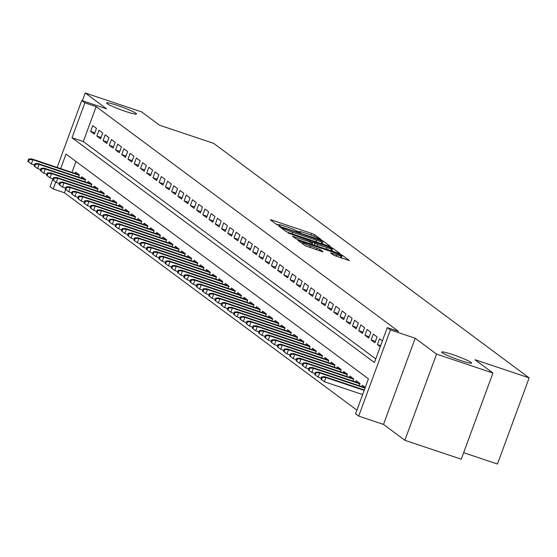 <?xml version="1.0" encoding="UTF-8"?>
<svg xmlns="http://www.w3.org/2000/svg" width="557" height="557" viewBox="0 0 557 557"><rect width="100%" height="100%" fill="white"/><g stroke="black" fill="none" stroke-linecap="round" stroke-linejoin="round"><path stroke-width="0.84" d="M319.99 239.301L321.111 239.503L314.608 234.671L311.781 233.474L271.934 220.106L270.333 219.82L276.829 224.652L279.99 225.766L279.092 225.07A7.826 0.724 20.2 0 1 278.827 224.743A7.826 0.724 20.2 0 1 284.216 225.989L287.537 227.103A7.826 0.724 20.2 0 1 296.582 230.932L299.401 232.394L300.578 232.673L299.68 231.97A7.826 0.724 20.2 0 1 299.415 231.649A7.826 0.724 20.2 0 1 304.804 232.896L308.125 234.01A7.826 0.724 20.2 0 1 317.17 237.839L319.99 239.301M452.653 354.593A15.951 1.476 20.2 0 0 441.68 352.052A15.951 1.476 20.2 0 0 460.639 360.525A15.951 1.476 20.2 0 0 471.612 363.067A15.951 1.476 20.2 0 0 452.653 354.593M117.513 105.482A15.951 1.476 20.2 0 0 106.54 102.941A15.951 1.476 20.2 0 0 125.499 111.414A15.951 1.476 20.2 0 0 136.472 113.955A15.951 1.476 20.2 0 0 117.513 105.482M333.789 255.294L349.483 260.634L342.179 255.162L339.352 253.964L297.821 240.213L305.125 245.679L321.452 251.409L323.137 251.799L319.962 249.397L310.444 245.957A6.545 0.606 20.2 0 1 302.667 242.476A6.545 0.606 20.2 0 1 307.165 243.52L333.399 252.321A6.545 0.606 20.2 0 1 341.176 255.795A6.545 0.606 20.2 0 1 336.679 254.751L330.621 252.899L333.789 255.294M492.945 373.037L461.245 459.198L404.855 440.288L436.563 354.127L492.945 373.037L475.017 359.718L529.15 377.869L213.651 143.358L159.518 125.207L141.596 111.88L85.207 92.97L106.561 108.845L81.754 100.518L84.873 102.836L96.145 106.617L398.554 331.394L387.275 327.613L390.394 329.932L358.694 416.093L355.575 413.774L368.428 378.844L66.018 154.066L60.671 168.604M436.563 354.127L415.202 338.252L390.394 329.932M328.762 246.097L330.364 246.382L323.144 241.014L320.317 239.816L278.785 226.065L286.089 231.531L288.916 232.729L328.762 246.097M332.661 248.088L339.881 253.456L338.28 253.17L298.434 239.802L295.607 238.605L292.432 236.21L310.277 242.017L311.962 242.406L309.831 240.784L288.143 233.035L329.835 246.89L332.661 248.088L331.805 250.42L333.225 251.472M85.207 92.97L82.352 100.72M96.479 128.368L92.74 125.59L90.603 131.41L94.342 134.188L96.479 128.368M102.718 133.005L98.979 130.227L96.834 136.047L100.573 138.825L102.718 133.005M108.956 137.642L105.21 134.857L103.073 140.677L106.812 143.462L108.956 137.642M115.188 142.272L111.449 139.494L109.304 145.314L113.043 148.092L115.188 142.272M121.426 146.909L117.68 144.124L115.543 149.951L119.282 152.729L121.426 146.909M127.657 151.546L123.919 148.761L121.774 154.581L125.52 157.366L127.657 151.546M133.896 156.176L130.15 153.398L128.013 159.218L131.751 161.996L133.896 156.176M140.127 160.813L136.388 158.028L134.244 163.855L137.99 166.634L140.127 160.813M146.366 165.443L142.62 162.665L140.482 168.486L144.221 171.271L146.366 165.443M152.597 170.08L148.858 167.302L146.714 173.123L150.46 175.901L152.597 170.08M158.836 174.717L155.097 171.932L152.952 177.76L156.691 180.538L158.836 174.717M165.067 179.347L161.328 176.569L159.184 182.39L162.929 185.175L165.067 179.347M171.305 183.984L167.566 181.206L165.422 187.027L169.161 189.805L171.305 183.984M177.537 188.621L173.798 185.836L171.66 191.657L175.399 194.442L177.537 188.621M183.775 193.251L180.036 190.473L177.892 196.294L181.631 199.072L183.775 193.251M190.014 197.888L186.268 195.11L184.13 200.931L187.869 203.709L190.014 197.888M196.245 202.525L192.506 199.74L190.362 205.561L194.101 208.346L196.245 202.525M202.483 207.155L198.738 204.377L196.6 210.198L200.339 212.976L202.483 207.155M208.715 211.792L204.976 209.014L202.832 214.835L206.577 217.613L208.715 211.792M214.953 216.429L211.207 213.644L209.07 219.465L212.809 222.25L214.953 216.429M221.185 221.059L217.446 218.281L215.301 224.102L219.047 226.88L221.185 221.059M227.423 225.696L223.677 222.911L221.54 228.739L225.279 231.517L227.423 225.696M233.655 230.326L229.916 227.548L227.771 233.369L231.517 236.154L233.655 230.326M239.893 234.963L236.154 232.185L234.01 238.006L237.748 240.784L239.893 234.963M246.124 239.601L242.386 236.816L240.241 242.643L243.987 245.421L246.124 239.601M252.363 244.231L248.624 241.453L246.479 247.273L250.218 250.058L252.363 244.231M258.594 248.868L254.855 246.09L252.718 251.91L256.457 254.688L258.594 248.868M264.833 253.505L261.094 250.72L258.949 256.54L262.688 259.325L264.833 253.505M271.071 258.135L267.325 255.357L265.188 261.177L268.927 263.962L271.071 258.135M277.302 262.772L273.564 259.994L271.419 265.814L275.158 268.592L277.302 262.772M283.541 267.409L279.795 264.624L277.658 270.444L281.396 273.229L283.541 267.409M289.772 272.039L286.033 269.261L283.889 275.081L287.635 277.859L289.772 272.039M296.011 276.676L292.265 273.898L290.127 279.718L293.866 282.496L296.011 276.676M302.242 281.313L298.503 278.528L296.359 284.349L300.105 287.134L302.242 281.313M308.481 285.943L304.735 283.165L302.597 288.986L306.336 291.764L308.481 285.943M314.712 290.58L310.973 287.802L308.829 293.623L312.574 296.401L314.712 290.58M320.95 295.217L317.212 292.432L315.067 298.253L318.806 301.038L320.95 295.217M327.182 299.847L323.443 297.069L321.298 302.89L325.044 305.668L327.182 299.847M333.42 304.484L329.681 301.699L327.537 307.527L331.276 310.305L333.42 304.484M339.652 309.114L335.913 306.336L333.775 312.157L337.514 314.942L339.652 309.114M345.89 313.751L342.151 310.973L340.007 316.794L343.746 319.572L345.89 313.751M352.128 318.388L348.383 315.603L346.245 321.431L349.984 324.209L352.128 318.388M358.36 323.018L354.621 320.24L352.477 326.061L356.215 328.846L358.36 323.018M364.598 327.655L360.852 324.877L358.715 330.698L362.454 333.476L364.598 327.655M370.83 332.292L367.091 329.507L364.946 335.328L368.692 338.113L370.83 332.292M377.068 336.922L373.322 334.144L371.185 339.965L374.924 342.75L377.068 336.922M382.394 340.884L379.561 338.781L377.416 344.602L380.25 346.705M96.145 106.617L83.292 141.548L375.752 358.931M65.663 189.464L64.445 192.785L356.905 410.161M75.968 161.46L71.95 172.385M75.132 173.45L75.606 172.162L79.345 174.947L78.537 177.14M81.364 178.087L81.844 176.799L85.583 179.577L84.775 181.777M87.602 182.724L88.076 181.429L91.814 184.214L91.007 186.407M93.834 187.354L94.314 186.066L98.053 188.844L97.245 191.044M100.072 191.991L100.545 190.703L104.284 193.481L103.477 195.674M106.31 196.628L106.784 195.333L110.523 198.118L109.715 200.311M112.542 201.258L113.015 199.97L116.761 202.748L115.953 204.948M118.78 205.895L119.254 204.607L122.993 207.385L122.185 209.578M125.012 210.532L125.485 209.237L129.231 212.022L128.423 214.215M131.25 215.162L131.724 213.874L135.462 216.652L134.655 218.852M137.482 219.799L137.955 218.511L141.701 221.289L140.893 223.482M143.72 224.436L144.193 223.141L147.932 225.926L147.125 228.119M149.951 229.066L150.425 227.778L154.171 230.556L153.363 232.756M156.19 233.703L156.663 232.415L160.402 235.193L159.594 237.386M162.421 238.34L162.902 237.045L166.64 239.83L165.833 242.023M168.66 242.97L169.133 241.682L172.872 244.46L172.064 246.66M174.891 247.607L175.371 246.312L179.11 249.097L178.303 251.291M181.129 252.237L181.603 250.949L185.342 253.727L184.534 255.928M187.368 256.874L187.841 255.586L191.58 258.364L190.773 260.565M193.599 261.512L194.073 260.216L197.819 263.001L197.011 265.195M199.838 266.142L200.311 264.853L204.05 267.632L203.242 269.832M206.069 270.779L206.543 269.491L210.288 272.269L209.481 274.462M212.308 275.416L212.781 274.121L216.52 276.906L215.712 279.099M218.539 280.046L219.012 278.758L222.758 281.536L221.951 283.736M224.777 284.683L225.251 283.395L228.99 286.173L228.182 288.366M231.009 289.32L231.482 288.025L235.228 290.81L234.42 293.003M237.247 293.95L237.721 292.662L241.46 295.44L240.652 297.64M243.479 298.587L243.959 297.299L247.698 300.077L246.89 302.27M249.717 303.224L250.19 301.929L253.929 304.714L253.122 306.907M255.948 307.854L256.429 306.566L260.168 309.344L259.36 311.544M262.187 312.491L262.66 311.203L266.399 313.981L265.592 316.174M268.418 317.121L268.899 315.833L272.638 318.618L271.83 320.811M274.657 321.758L275.13 320.47L278.876 323.248L278.061 325.448M280.895 326.395L281.369 325.1L285.107 327.885L284.3 330.078M287.127 331.025L287.6 329.737L291.346 332.515L290.538 334.715M293.365 335.662L293.838 334.374L297.577 337.152L296.77 339.352M299.596 340.299L300.07 339.004L303.816 341.789L303.008 343.982M305.835 344.929L306.308 343.641L310.047 346.419L309.239 348.619M312.066 349.566L312.54 348.278L316.285 351.056L315.478 353.249M318.305 354.203L318.778 352.908L322.517 355.693L321.709 357.886M324.536 358.833L325.016 357.545L328.755 360.323L327.948 362.523M330.774 363.47L331.248 362.182L334.987 364.96L334.179 367.154M337.006 368.107L337.486 366.812L341.225 369.597L340.418 371.791M343.244 372.737L343.718 371.449L347.457 374.227L346.649 376.428M349.476 377.374L349.956 376.086L353.695 378.864L352.887 381.058M355.714 382.011L356.188 380.716L359.933 383.501L359.119 385.695M361.953 386.642L362.426 385.353L365.26 387.456M463.64 452.695L497.45 464.03L529.15 377.869M415.202 338.252L383.501 424.413L404.855 440.288M383.501 424.413L358.694 416.093M64.445 192.785L53.173 188.997L50.053 186.679L52.95 178.811M84.873 102.836L72.02 137.767L374.422 362.544L387.275 327.613M57.141 167.42L81.754 100.518M55.721 182.069L53.173 188.997M83.292 141.548L72.02 137.767M90.603 131.41L94.843 132.831M96.834 136.047L101.075 137.468M103.073 140.677L107.313 142.105M109.304 145.314L113.544 146.735M115.543 149.951L119.783 151.372M121.774 154.581L126.014 156.009M128.013 159.218L132.253 160.639M134.244 163.855L138.484 165.276M140.482 168.486L144.723 169.913M146.714 173.123L150.954 174.543M152.952 177.76L157.192 179.18M159.184 182.39L163.431 183.81M165.422 187.027L169.662 188.447M171.66 191.657L175.901 193.084M177.892 196.294L182.132 197.714M184.13 200.931L188.37 202.351M190.362 205.561L194.602 206.988M196.6 210.198L200.84 211.618M202.832 214.835L207.072 216.255M209.07 219.465L213.31 220.892M215.301 224.102L219.542 225.522M221.54 228.739L225.78 230.159M227.771 233.369L232.011 234.796M234.01 238.006L238.25 239.426M240.241 242.643L244.488 244.063M246.479 247.273L250.72 248.694M252.718 251.91L256.958 253.331M258.949 256.54L263.189 257.968M265.188 261.177L269.428 262.598M271.419 265.814L275.659 267.235M277.658 270.444L281.898 271.872M283.889 275.081L288.129 276.502M290.127 279.718L294.368 281.139M296.359 284.349L300.599 285.776M302.597 288.986L306.837 290.406M308.829 293.623L313.069 295.043M315.067 298.253L319.307 299.68M321.298 302.89L325.546 304.31M327.537 307.527L331.777 308.947M333.775 312.157L338.015 313.584M340.007 316.794L344.247 318.214M346.245 321.431L350.485 322.851M352.477 326.061L356.717 327.481M358.715 330.698L362.955 332.118M364.946 335.328L369.187 336.755M371.185 339.965L375.425 341.385M377.416 344.602L380.633 345.681M299.318 231.907L296.721 231.037M278.73 225.007L276.133 224.13M323.708 244.398L321.347 242.866M320.721 240.478L283.764 227.904L282.58 227.632L283.527 228.363A7.826 0.724 20.2 0 0 292.571 232.199L316.48 240.213A7.826 0.724 20.2 0 0 321.869 241.466A7.826 0.724 20.2 0 0 321.605 241.139L320.721 240.478M311.6 243.395L312.164 243.583M327.05 247.642A6.545 0.606 20.2 0 0 331.554 248.687A6.545 0.606 20.2 0 0 323.777 245.212L312.846 241.717L314.977 243.346L317.803 244.544L327.05 247.642L326.472 249.209M312.122 244.022L312.93 241.822M312.637 244.572L312.073 244.147M331.805 250.42L331.06 250.023M342.743 258.545L340.682 257.146M28.706 159.03L27.85 161.356L28.477 161.822L29.333 159.497L28.706 159.03L31.735 158.898L32.856 159.734L31.31 163.925L34.457 164.976M29.333 159.497L32.856 159.734L79.219 175.281M31.735 158.898L79.157 174.807M31.31 163.925L28.477 161.822M34.945 163.667L34.088 165.993L34.708 166.459L35.564 164.127L34.945 163.667L37.967 163.528L39.087 164.364L37.549 168.555L40.696 169.613M35.564 164.127L39.087 164.364L85.458 179.918M37.967 163.528L85.395 179.438M37.549 168.555L34.708 166.459M41.176 168.298L40.32 170.63L40.946 171.09L41.803 168.764L41.176 168.298L44.205 168.165L45.326 169.001L43.78 173.192L46.927 174.244M41.803 168.764L45.326 169.001L91.689 184.555M44.205 168.165L91.633 184.075M43.78 173.192L40.946 171.09M47.415 172.935L46.558 175.26L47.178 175.727L48.034 173.394L47.415 172.935L50.436 172.802L51.557 173.638L50.019 177.829L53.166 178.881M48.034 173.394L51.557 173.638L97.928 189.185M50.436 172.802L97.865 188.705M50.019 177.829L47.178 175.727M53.646 177.572L52.79 179.897L53.416 180.364L54.273 178.031L53.646 177.572L56.675 177.432L57.796 178.268L56.25 182.459L59.397 183.518M54.273 178.031L57.796 178.268L104.166 193.822M56.675 177.432L104.103 193.342M56.25 182.459L53.416 180.364M59.884 182.202L59.028 184.534L59.648 184.994L60.504 182.668L59.884 182.202L62.906 182.069L64.027 182.905L62.488 187.096L65.635 188.148M60.504 182.668L64.027 182.905L110.397 198.459M62.906 182.069L110.335 197.979M62.488 187.096L59.648 184.994M66.116 186.839L65.26 189.164L65.886 189.631L66.743 187.298L66.116 186.839L69.145 186.706L70.266 187.535L68.727 191.733L71.867 192.785M66.743 187.298L70.266 187.535L116.636 203.089M69.145 186.706L116.573 202.609M68.727 191.733L65.886 189.631M72.354 191.469L71.498 193.801L72.118 194.261L72.974 191.935L72.354 191.469L75.376 191.336L76.504 192.172L74.958 196.363L78.105 197.422M72.974 191.935L76.504 192.172L122.867 207.726M75.376 191.336L122.805 207.246M74.958 196.363L72.118 194.261M78.586 196.106L77.729 198.438L78.356 198.898L79.212 196.572L78.586 196.106L81.614 195.973L82.735 196.809L81.197 201L84.337 202.052M79.212 196.572L82.735 196.809L129.106 212.356M81.614 195.973L129.043 211.883M81.197 201L78.356 198.898M84.824 200.743L83.968 203.068L84.587 203.535L85.444 201.202L84.824 200.743L87.846 200.611L88.974 201.439L87.428 205.63L90.575 206.689M85.444 201.202L88.974 201.439L135.337 216.993M87.846 200.611L135.274 216.513M87.428 205.63L84.587 203.535M91.056 205.373L90.199 207.705L90.826 208.165L91.682 205.839L91.056 205.373L94.084 205.241L95.205 206.076L93.667 210.268L96.814 211.326M91.682 205.839L95.205 206.076L141.575 221.63M94.084 205.241L141.513 221.15M93.667 210.268L90.826 208.165M97.294 210.01L96.438 212.342L97.057 212.802L97.921 210.476L97.294 210.01L100.316 209.878L101.444 210.713L99.898 214.905L103.045 215.956M97.921 210.476L101.444 210.713L147.807 226.26M100.316 209.878L147.744 225.787M99.898 214.905L97.057 212.802M103.532 214.647L102.669 216.972L103.296 217.439L104.152 215.106L103.532 214.647L106.554 214.515L107.675 215.343L106.136 219.535L109.283 220.593M104.152 215.106L107.675 215.343L154.045 230.897M106.554 214.515L153.983 230.417M106.136 219.535L103.296 217.439M109.764 219.277L108.907 221.609L109.534 222.069L110.39 219.743L109.764 219.277L112.793 219.145L113.913 219.98L112.368 224.172L115.515 225.23M110.39 219.743L113.913 219.98L160.277 235.534M112.793 219.145L160.214 235.054M112.368 224.172L109.534 222.069M116.002 223.914L115.146 226.239L115.765 226.706L116.622 224.38L116.002 223.914L119.024 223.782L120.145 224.617L118.606 228.809L121.753 229.86M116.622 224.38L120.145 224.617L166.515 240.164M119.024 223.782L166.452 239.691M118.606 228.809L115.765 226.706M122.234 228.551L121.377 230.877L122.004 231.343L122.86 229.011L122.234 228.551L125.262 228.412L126.383 229.247L124.838 233.439L127.985 234.497M122.86 229.011L126.383 229.247L172.747 244.802M125.262 228.412L172.691 244.321M124.838 233.439L122.004 231.343M128.472 233.181L127.616 235.514L128.235 235.973L129.092 233.648L128.472 233.181L131.494 233.049L132.615 233.884L131.076 238.076L134.223 239.134M129.092 233.648L132.615 233.884L178.985 249.439M131.494 233.049L178.922 248.958M131.076 238.076L128.235 235.973M134.703 237.818L133.847 240.144L134.474 240.61L135.33 238.278L134.703 237.818L137.732 237.686L138.853 238.521L137.307 242.713L140.455 243.764M135.33 238.278L138.853 238.521L185.223 254.069M137.732 237.686L185.161 253.595M137.307 242.713L134.474 240.61M140.942 242.455L140.085 244.781L140.705 245.247L141.562 242.915L140.942 242.455L143.964 242.316L145.085 243.151L143.546 247.343L146.693 248.401M141.562 242.915L145.085 243.151L191.455 258.706M143.964 242.316L191.392 258.225M143.546 247.343L140.705 245.247M147.173 247.085L146.317 249.418L146.944 249.877L147.8 247.552L147.173 247.085L150.202 246.953L151.323 247.788L149.777 251.98L152.924 253.031M147.8 247.552L151.323 247.788L197.693 263.343M150.202 246.953L197.631 262.862M149.777 251.98L146.944 249.877M153.412 251.722L152.555 254.048L153.175 254.514L154.031 252.182L153.412 251.722L156.433 251.59L157.561 252.425L156.016 256.617L159.163 257.668M154.031 252.182L157.561 252.425L203.925 267.973M156.433 251.59L203.862 267.492M156.016 256.617L153.175 254.514M159.643 256.359L158.787 258.685L159.413 259.151L160.27 256.819L159.643 256.359L162.672 256.22L163.793 257.055L162.254 261.247L165.394 262.305M160.27 256.819L163.793 257.055L210.163 272.61M162.672 256.22L210.1 272.129M162.254 261.247L159.413 259.151M165.882 260.989L165.025 263.322L165.645 263.781L166.501 261.456L165.882 260.989L168.903 260.857L170.031 261.693L168.486 265.884L171.633 266.935M166.501 261.456L170.031 261.693L216.395 277.247M168.903 260.857L216.332 276.766M168.486 265.884L165.645 263.781M172.113 265.626L171.257 267.952L171.883 268.418L172.74 266.086L172.113 265.626L175.142 265.494L176.263 266.323L174.724 270.514L177.871 271.572M172.74 266.086L176.263 266.323L222.633 281.877M175.142 265.494L222.57 281.396M174.724 270.514L171.883 268.418M178.351 270.256L177.495 272.589L178.115 273.048L178.978 270.723L178.351 270.256L181.373 270.124L182.501 270.96L180.955 275.151L184.102 276.209M178.978 270.723L182.501 270.96L228.864 286.514M181.373 270.124L228.802 286.033M180.955 275.151L178.115 273.048M184.59 274.893L183.726 277.226L184.353 277.685L185.209 275.36L184.59 274.893L187.612 274.761L188.732 275.597L187.194 279.788L190.341 280.839M185.209 275.36L188.732 275.597L235.103 291.144M187.612 274.761L235.04 290.67M187.194 279.788L184.353 277.685M190.821 279.53L189.965 281.856L190.591 282.322L191.448 279.99L190.821 279.53L193.85 279.398L194.971 280.227L193.425 284.418L196.572 285.476M191.448 279.99L194.971 280.227L241.334 295.781M193.85 279.398L241.272 295.301M193.425 284.418L190.591 282.322M197.06 284.161L196.203 286.493L196.823 286.952L197.679 284.627L197.06 284.161L200.081 284.028L201.202 284.864L199.664 289.055L202.811 290.113M197.679 284.627L201.202 284.864L247.573 300.418M200.081 284.028L247.51 299.938M199.664 289.055L196.823 286.952M203.291 288.798L202.435 291.123L203.061 291.59L203.918 289.264L203.291 288.798L206.32 288.665L207.441 289.501L205.895 293.692L209.042 294.744M203.918 289.264L207.441 289.501L253.804 305.048M206.32 288.665L253.748 304.575M205.895 293.692L203.061 291.59M209.529 293.435L208.673 295.76L209.293 296.227L210.149 293.894L209.529 293.435L212.551 293.302L213.672 294.131L212.133 298.322L215.28 299.381M210.149 293.894L213.672 294.131L260.042 309.685M212.551 293.302L259.98 309.205M212.133 298.322L209.293 296.227M215.761 298.065L214.905 300.397L215.531 300.857L216.388 298.531L215.761 298.065L218.79 297.932L219.911 298.768L218.365 302.959L221.512 304.018M216.388 298.531L219.911 298.768L266.281 314.322M218.79 297.932L266.218 313.842M218.365 302.959L215.531 300.857M221.999 302.702L221.143 305.027L221.763 305.494L222.619 303.168L221.999 302.702L225.021 302.569L226.142 303.405L224.603 307.596L227.75 308.648M222.619 303.168L226.142 303.405L272.512 318.952M225.021 302.569L272.45 318.479M224.603 307.596L221.763 305.494M228.231 307.339L227.374 309.664L228.001 310.131L228.857 307.798L228.231 307.339L231.259 307.199L232.38 308.035L230.835 312.226L233.982 313.285M228.857 307.798L232.38 308.035L278.751 323.589M231.259 307.199L278.688 323.109M230.835 312.226L228.001 310.131M234.469 311.969L233.613 314.301L234.232 314.761L235.089 312.435L234.469 311.969L237.491 311.836L238.619 312.672L237.073 316.863L240.22 317.922M235.089 312.435L238.619 312.672L284.982 328.226M237.491 311.836L284.919 327.746M237.073 316.863L234.232 314.761M240.701 316.606L239.844 318.931L240.471 319.398L241.327 317.065L240.701 316.606L243.729 316.473L244.85 317.309L243.312 321.5L246.452 322.552M241.327 317.065L244.85 317.309L291.22 332.856M243.729 316.473L291.158 332.383M243.312 321.5L240.471 319.398M246.939 321.243L246.083 323.568L246.702 324.035L247.559 321.702L246.939 321.243L249.961 321.104L251.089 321.939L249.543 326.13L252.69 327.189M247.559 321.702L251.089 321.939L297.452 337.493M249.961 321.104L297.389 337.013M249.543 326.13L246.702 324.035M253.17 325.873L252.314 328.205L252.941 328.665L253.797 326.339L253.17 325.873L256.199 325.741L257.32 326.576L255.781 330.767L258.928 331.819M253.797 326.339L257.32 326.576L303.69 342.13M256.199 325.741L303.628 341.65M255.781 330.767L252.941 328.665M259.409 330.51L258.552 332.835L259.172 333.302L260.035 330.969L259.409 330.51L262.431 330.378L263.558 331.213L262.013 335.405L265.16 336.456M260.035 330.969L263.558 331.213L309.922 346.76M262.431 330.378L309.859 346.28M262.013 335.405L259.172 333.302M265.64 335.14L264.784 337.472L265.411 337.939L266.267 335.606L265.64 335.14L268.669 335.008L269.79 335.843L268.251 340.035L271.398 341.093M266.267 335.606L269.79 335.843L316.16 351.397M268.669 335.008L316.098 350.917M268.251 340.035L265.411 337.939M271.879 339.777L271.022 342.109L271.649 342.569L272.505 340.243L271.879 339.777L274.907 339.645L276.028 340.48L274.483 344.672L277.63 345.723M272.505 340.243L276.028 340.48L322.392 356.027M274.907 339.645L322.329 355.554M274.483 344.672L271.649 342.569M278.117 344.414L277.261 346.739L277.88 347.206L278.737 344.874L278.117 344.414L281.139 344.282L282.26 345.11L280.721 349.302L283.868 350.36M278.737 344.874L282.26 345.11L328.63 360.664M281.139 344.282L328.567 360.184M280.721 349.302L277.88 347.206M284.349 349.044L283.492 351.376L284.119 351.836L284.975 349.511L284.349 349.044L287.377 348.912L288.498 349.747L286.952 353.939L290.1 354.997M284.975 349.511L288.498 349.747L334.861 365.301M287.377 348.912L334.806 364.821M286.952 353.939L284.119 351.836M290.587 353.681L289.731 356.014L290.35 356.473L291.207 354.148L290.587 353.681L293.609 353.549L294.73 354.384L293.191 358.576L296.338 359.627M291.207 354.148L294.73 354.384L341.1 369.932M293.609 353.549L341.037 369.458M293.191 358.576L290.35 356.473M296.818 358.318L295.962 360.644L296.589 361.11L297.445 358.778L296.818 358.318L299.847 358.186L300.968 359.014L299.422 363.206L302.569 364.264M297.445 358.778L300.968 359.014L347.338 374.569M299.847 358.186L347.276 374.088M299.422 363.206L296.589 361.11M303.057 362.948L302.2 365.281L302.82 365.74L303.676 363.415L303.057 362.948L306.078 362.816L307.199 363.651L305.661 367.843L308.808 368.901M303.676 363.415L307.199 363.651L353.57 379.206M306.078 362.816L353.507 378.725M305.661 367.843L302.82 365.74M309.288 367.585L308.432 369.911L309.058 370.377L309.915 368.052L309.288 367.585L312.317 367.453L313.438 368.288L311.892 372.48L315.039 373.531M309.915 368.052L313.438 368.288L359.808 383.836M312.317 367.453L359.745 383.362M311.892 372.48L309.058 370.377M315.527 372.222L314.67 374.548L315.29 375.014L316.146 372.682L315.527 372.222L318.548 372.09L319.676 372.918L318.131 377.11L321.278 378.168M316.146 372.682L319.676 372.918L365.009 388.125M318.548 372.09L365.162 387.721M318.131 377.11L315.29 375.014M321.758 376.852L320.902 379.185L321.528 379.644L322.385 377.319L321.758 376.852L324.787 376.72L325.908 377.555L324.369 381.747L362.635 394.586M322.385 377.319L325.908 377.555L364.181 390.394M324.787 376.72L364.327 389.984M324.369 381.747L321.528 379.644M299.513 232.436L299.68 231.97M278.918 225.529L279.092 225.07M271.67 220.816L271.934 220.106M311.182 235.103L311.781 233.474M314.023 236.252L314.608 234.671M280.206 227.165L280.47 226.455M320.178 240.192L320.317 239.816M322.287 243.346L323.144 241.014M282.274 228.697L282.643 227.709M283.165 229.359L283.527 228.363M291.993 233.766L292.571 232.199M315.903 241.78L316.48 240.213M293.859 237.31L294.117 236.6M309.699 243.583L310.277 242.017M329.619 247.489L329.835 246.89M314.322 245.136L314.977 243.346M317.232 246.11L317.803 244.544M332.042 253.999L332.306 253.289M336.101 256.317L336.679 254.751M309.866 247.524L310.444 245.957M316.564 249.766L317.142 248.199M319.467 250.741L319.962 249.397M299.241 241.313L299.506 240.603M339.136 254.549L339.352 253.964M341.323 257.494L342.179 255.162M299.172 232.318L299.415 231.649M278.584 225.411L278.827 224.743M282.211 228.648L282.58 227.632M321.111 243.527L321.869 241.466M311.328 244.133L311.962 242.406M330.823 250.671L331.554 248.687M311.99 244.05L312.846 241.717M340.452 257.78L341.176 255.795M302.27 243.555L302.667 242.476"/></g></svg>
